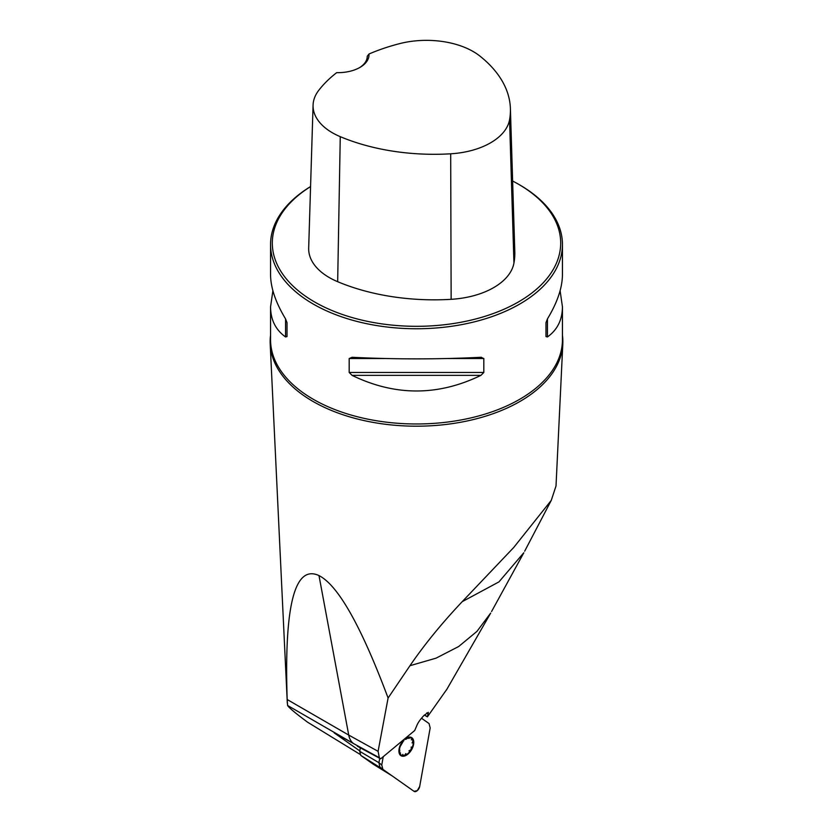 <?xml version="1.0" encoding="UTF-8"?>
<svg xmlns="http://www.w3.org/2000/svg" width="833" height="833" viewBox="0 0 833 833"><rect width="100%" height="100%" fill="white"/><g stroke="black" fill="none" stroke-linecap="round" stroke-linejoin="round"><path stroke-width="1.25" d="M359.794 750.929L334.106 732.811L353.65 743.619L287.604 705.489L287.177 699.522C284.095 605.57 294.705 564.264 318.987 575.582C338.125 585.287 361.158 626.104 388.095 698.012L409.961 665.713C424.257 644.794 441.667 623.438 462.211 601.665L513.711 547.5L551.269 500.373L556.017 485.962L562.806 344.019A146.369 84.508 180 0 1 470.645 420.196A146.369 84.508 180 0 1 313 401.444A146.369 84.508 180 0 1 270.194 344.019A146.369 84.508 180 0 1 270.558 335.241M359.908 754.281L307.533 722.169C295.632 713.34 288.989 707.79 287.604 705.489M562.442 335.241A146.369 84.508 180 0 1 562.806 344.019M446.894 689.224L427.402 716.849L428.318 712.309L423.82 715.609C420.134 719.597 417.781 722.961 416.771 725.72L414.688 730.541L380.671 758.821L357.336 746.222M409.961 665.713L436.076 658.153L458.639 646.543L476.934 631.404L490.668 613.109M388.095 698.012L378.088 751.335L379.338 757.728L380.671 758.821M523.759 552.779L498.957 581.892L462.211 601.665M310.574 186.54A145.942 84.258 0 0 0 270.558 244.496A145.942 84.258 0 0 0 313.302 304.076A145.942 84.258 0 0 0 472.353 322.34A145.942 84.258 0 0 0 562.442 244.496A145.942 84.258 0 0 0 519.698 184.916L518.459 184.208A144.192 83.248 0 0 0 512.628 181.021M270.558 244.496L270.558 274.63C270.652 287.729 275.65 302.494 285.563 318.904L287.021 322.631L287.021 336.563L285.563 336.959C275.65 329.889 270.652 319.841 270.558 306.825L272.891 290.727M560.109 290.727L562.442 306.825C562.348 319.841 557.35 329.889 547.437 336.959L545.979 336.563L545.979 322.631L547.437 318.904C557.35 302.494 562.348 287.729 562.442 274.63L562.442 244.496M480.933 357.295L483.817 358.523L483.817 372.455L480.933 375.36C437.981 396.185 395.019 396.185 352.067 375.36L349.183 372.455L349.183 358.523L352.067 357.295C395.019 359.398 437.981 359.398 480.933 357.295L481.391 357.284M368.977 54.01A159.488 92.078 180 0 1 399.528 43.66A66.088 38.162 180 0 1 479.87 56.05A159.488 92.078 180 0 1 510.4 108.613A159.488 92.078 180 0 1 509.557 119.817A66.088 38.162 180 0 1 450.684 153.803A159.488 92.078 180 0 1 340.26 136.664A66.088 38.162 180 0 1 313.073 105.135A66.088 38.162 180 0 1 318.789 90.276A159.488 92.078 180 0 1 336.709 72.638A30.936 17.857 0 0 0 359.95 67.421A30.936 17.857 0 0 0 368.977 54.01L367.259 56.29M313.073 105.135L308.679 248.078A70.493 40.702 0 0 0 337.667 281.7A163.893 94.618 0 0 0 451.142 299.318A70.493 40.702 0 0 0 513.94 263.072A163.893 94.618 0 0 0 514.794 251.566L510.4 108.613M310.563 186.592A144.192 83.248 0 0 0 314.541 301.931A144.192 83.248 0 0 0 518.459 301.931A144.192 83.248 0 0 0 518.459 184.208M367.259 56.165A29.186 16.847 180 0 1 367.259 56.227A29.186 16.847 180 0 1 359.315 67.785M287.021 336.563L287.021 322.631M287.177 699.522L348.725 735.07L318.987 575.582M378.088 751.335L348.725 735.07A29.186 16.847 120 0 0 353.65 743.619L379.338 757.728M424.434 714.985L427.142 716.536M427.402 716.849L424.341 715.078M405.182 739.465A9.788 5.654 -60 0 1 408.18 737.903A9.788 5.654 -60 0 1 413.033 740.808A9.788 5.654 -60 0 1 411.179 749.575A9.788 5.654 -60 0 1 404.484 755.437A9.788 5.654 -60 0 1 399.632 752.543A9.788 5.654 -60 0 1 401.485 743.775A9.788 5.654 -60 0 1 403.943 740.558M401.933 742.307A10.506 6.07 120 0 0 399.621 754.229A10.506 6.07 120 0 0 408.191 753.907A10.506 6.07 120 0 0 413.751 741.797A10.506 6.07 120 0 0 407.181 737.663M411.231 746.982L411.179 749.575L408.951 750.877M405.848 753.594L404.484 755.437L403.224 755.312L402.776 754.386M412.085 742.921L413.033 740.808L412.345 739.777L411.283 739.808M399.632 752.543L400.527 753.042L399.632 752.543L399.725 749.939M400.59 745.879L402.86 741.974M405.963 739.256L408.18 737.903L409.034 738.475L408.18 737.903M392.135 775.887L373.288 764.225L360.772 755.406L359.721 751.324L360.377 747.659M359.721 751.324L378.932 762.716L379.723 758.301M381.753 764.986L382.888 769.369L414.063 791.35A4.634 2.676 120 0 0 417.323 790.6A4.634 2.676 120 0 0 419.697 786.425L430.172 727.948L419.697 786.425L417.323 790.6L414.063 791.35L382.888 769.369L381.753 764.986L383.18 757.03L381.753 764.986L378.932 762.716L379.796 766.891M430.172 727.948L429.047 723.554L421.488 718.223L429.047 723.554L430.172 727.948M562.442 306.825L562.442 339.718A145.942 84.258 180 0 1 472.353 417.562A145.942 84.258 180 0 1 313.302 399.299A145.942 84.258 180 0 1 270.558 339.718L270.558 306.825M509.557 119.817L513.94 263.072M340.26 136.664L337.667 281.7M450.684 153.803L451.142 299.318M285.563 336.959L285.563 318.904M547.437 318.904L547.437 336.959M480.933 375.36L352.067 375.36M483.817 372.455L349.183 372.455M483.817 358.523L448.123 358.523M384.877 358.523L349.183 358.523M426.788 712.913L428.224 713.746M360.772 755.406L382.659 769.182M287.312 703.125L270.194 344.019M446.415 690.057L490.668 613.14M491.574 611.516L523.811 552.789M524.675 551.186L551.269 500.373M379.942 767.016L382.764 769.275"/></g></svg>
